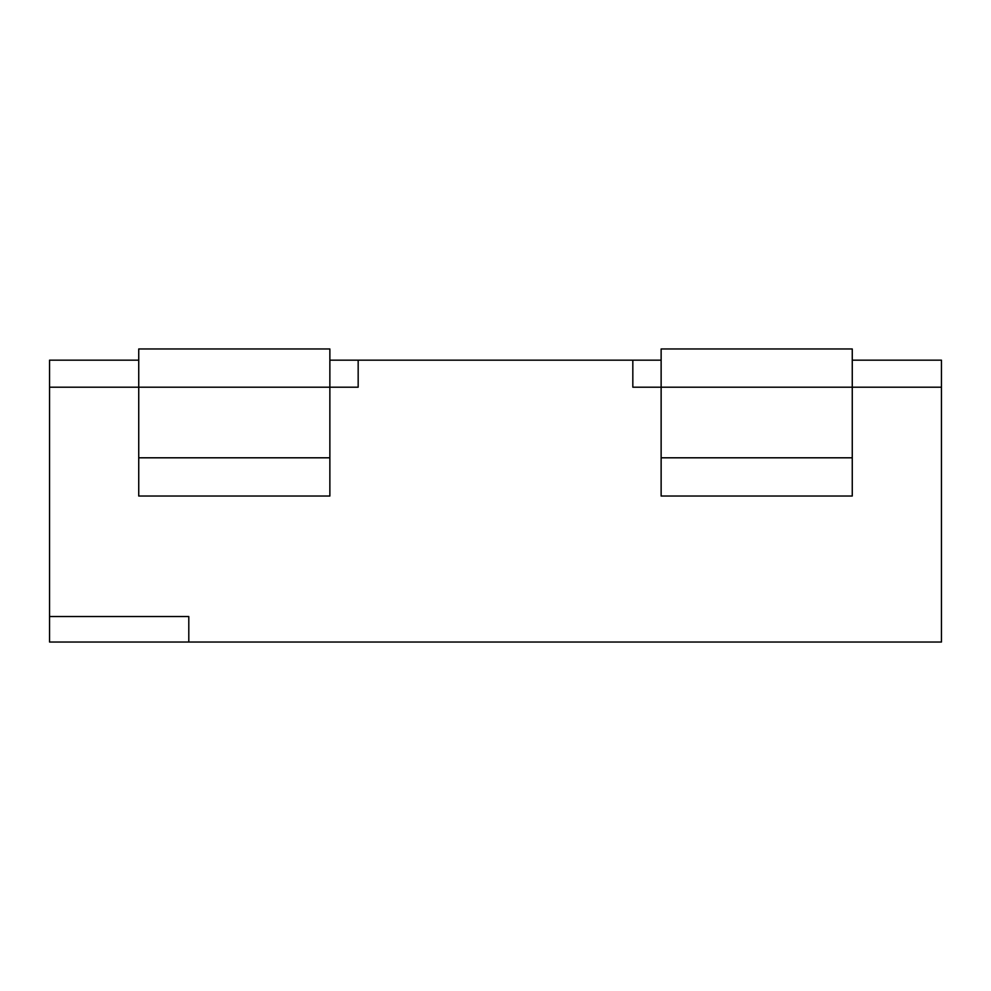 <?xml version="1.0" encoding="UTF-8"?>
<svg xmlns="http://www.w3.org/2000/svg" width="991" height="991" viewBox="0 0 991 991"><rect width="100%" height="100%" fill="white"/><g stroke="black" fill="none" stroke-linecap="round" stroke-linejoin="round"><path stroke-width="1.49" d="M661.133 360.167L358.172 360.167L358.172 387.196L329.867 387.196L329.867 496.033L138.74 496.033L138.74 387.196L49.55 387.196L49.55 360.167L138.74 360.167M852.26 360.167L941.45 360.167L941.45 387.196L852.26 387.196L852.26 348.968L661.133 348.968L661.133 387.196L632.828 387.196L632.828 360.167M358.172 360.167L329.867 360.167M49.55 387.196L49.55 616.538L188.798 616.538L188.798 642.032L941.45 642.032L941.45 387.196M188.798 642.032L49.55 642.032L49.55 616.538M852.26 457.805L852.26 387.196L661.133 387.196L661.133 496.033L852.26 496.033L852.26 457.805L661.133 457.805M138.74 348.968L329.867 348.968L329.867 387.196L138.74 387.196L138.74 348.968L329.867 348.968M138.74 457.805L329.867 457.805"/></g></svg>
